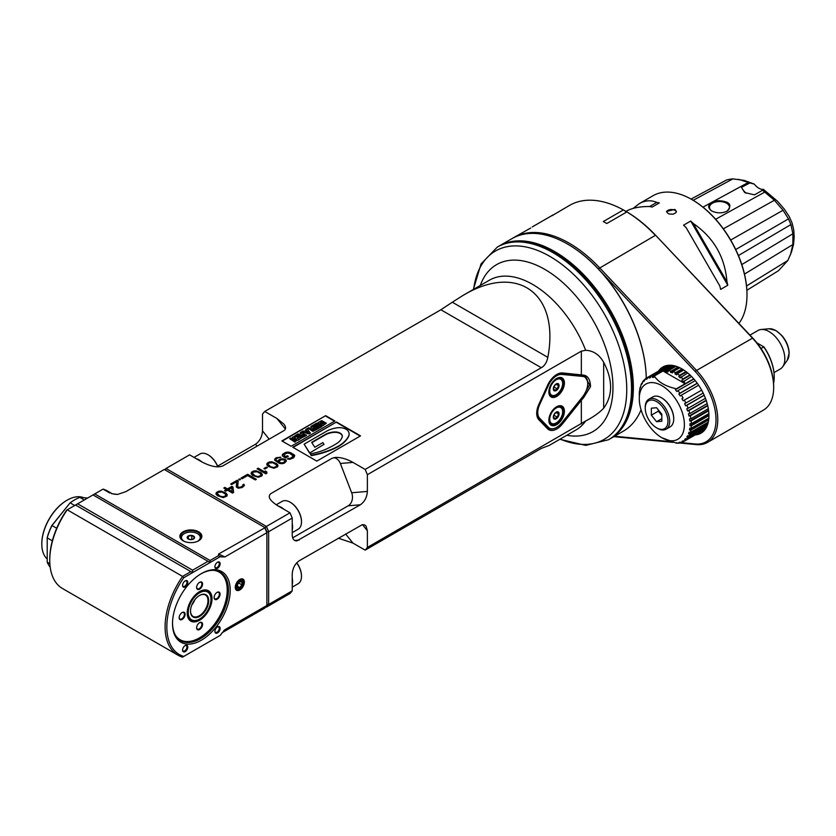 <?xml version="1.0" encoding="UTF-8"?>
<svg xmlns="http://www.w3.org/2000/svg" width="836" height="836" viewBox="0 0 836 836"><rect width="100%" height="100%" fill="white"/><g stroke="black" fill="none" stroke-linecap="round" stroke-linejoin="round"><path stroke-width="1.25" d="M708.813 418.104L691.173 428.293L689.815 428.178A35.854 17.211 -52.8 0 0 689.543 430.007L708.729 418.93M691.173 428.293A36.826 21.266 60 0 0 691.351 425.702L708.928 415.555M691.351 425.702L689.993 425.702L708.918 414.771M639.289 395.449L639.31 393.641A36.826 21.266 60 0 1 639.488 391.049L639.488 391.959A35.854 17.211 127.2 0 1 639.759 390.119L639.77 389.21A36.826 21.266 60 0 1 640.313 386.901L640.282 387.914A35.854 13.292 133.6 0 1 640.815 386.305L640.857 385.291A36.826 21.266 60 0 1 641.745 383.306L641.672 384.414A35.854 9.05 139.4 0 1 642.466 383.076L642.539 381.968A36.826 21.266 60 0 1 643.762 380.37L643.636 381.55A35.854 4.577 144.8 0 1 644.66 380.516L644.796 379.335A36.826 21.266 60 0 1 646.312 378.154L646.113 379.387L647.346 378.677L647.545 377.444A36.826 21.266 60 0 1 649.332 376.712L649.049 377.976L650.575 377.099M639.289 398.667L639.289 398.667A31.883 18.402 60 0 1 661.84 385.657A31.883 18.402 60 0 1 684.381 424.698A31.883 18.402 60 0 1 661.84 437.719A31.883 18.402 60 0 1 639.289 398.667M681.946 441.46L683.179 440.739L681.946 441.46L683.116 441.899A36.826 21.266 60 0 1 681.34 442.631L680.253 442.15A35.854 4.577 -24.8 0 1 678.832 442.516L679.919 442.996A36.826 21.266 60 0 1 677.923 443.258L676.93 442.766A35.854 9.05 -19.4 0 1 675.373 442.787L661.84 437.719M683.179 440.739L684.35 441.189A36.826 21.266 60 0 0 685.875 440.008L684.632 439.621A35.854 4.577 -35.2 0 1 685.666 438.576L686.899 438.973A36.826 21.266 60 0 0 688.122 437.374L686.826 437.05A35.854 9.05 -40.6 0 1 687.62 435.713L688.916 436.026A36.826 21.266 60 0 0 689.815 434.051L688.477 433.821A35.854 13.292 -46.4 0 1 689.021 432.212L690.348 432.442A36.826 21.266 60 0 0 690.902 430.132L689.543 430.007M689.993 425.702A35.854 20.701 -60 0 1 689.993 423.685L691.351 423.685A36.826 21.266 60 0 0 691.173 420.884L689.815 421.01A35.854 23.69 -68.5 0 1 689.543 418.857L690.902 418.731A36.826 21.266 60 0 0 690.348 415.785L689.021 416.056A35.854 26.083 -78.6 0 1 688.477 413.82L689.815 413.559A36.826 21.266 60 0 0 688.916 410.539L687.62 410.946A35.854 27.849 -90.6 0 1 686.826 408.689L688.122 408.292A36.826 21.266 60 0 0 686.899 405.272L685.666 405.815A35.854 28.915 -104.7 0 1 684.632 403.589L685.875 403.046A36.826 21.266 60 0 0 684.35 400.12L683.179 400.789A35.854 29.281 -120 0 1 681.946 398.647L683.116 397.978A36.826 21.266 60 0 0 681.34 395.188L680.253 395.992A35.854 28.915 -135.3 0 1 678.832 393.986L679.919 393.192A36.826 21.266 60 0 0 677.923 390.621L676.93 391.541A35.854 27.849 -149.4 0 1 675.373 389.733L676.376 388.792C665.728 386.451 658.36 382.198 654.306 376.054L653.919 377.339A35.854 9.05 160.6 0 1 652.362 377.36L652.738 376.085A36.826 21.266 60 0 0 650.742 376.346L650.46 377.611A35.854 4.577 155.2 0 1 649.049 377.976M664.714 367.526A37.693 21.757 60 0 1 666.041 366.105M703.41 430.833A37.693 21.757 60 0 1 701.519 431.271M682.113 369.01A37.693 21.757 -120 0 0 663.439 367.244A37.693 21.757 -120 0 0 659.823 370.358M696.628 434.103A37.693 21.757 -120 0 0 701.132 432.525A37.693 21.757 -120 0 0 708.928 415.471M695.249 434.898A38.184 22.049 -120 0 0 708.938 415.67A38.184 22.049 -120 0 0 681.936 368.906A38.184 22.049 -120 0 0 658.444 371.153M601.074 271.867L695.04 371.33A48.195 27.828 60 0 1 716.013 419.756A48.195 27.828 60 0 1 695.04 443.979L680.629 442.589M670.357 441.596L614.575 436.235M512.823 238.145A111.219 64.215 60 0 1 513.607 237.685A111.219 64.215 60 0 1 599.464 267.635L696.252 370.087A49.428 28.539 60 0 1 707.528 442.39A49.428 28.539 60 0 1 696.252 444.595L679.835 443.017M626.007 212.417L625.14 210.912A427.29 348.873 -120 0 0 623.405 209.93A111.219 64.215 -120 0 0 569.535 205.395L551.687 215.907M707.528 442.39L763.446 410.1A49.428 28.539 -120 0 0 773.676 387.476L773.676 386.462A48.195 27.828 -120 0 0 752.713 338.037L655.926 235.585A109.976 63.494 -120 0 0 626.885 211.916L626.864 211.926A111.219 64.215 -120 0 1 655.382 235.355L598.294 268.837M773.572 383.316A37.077 21.402 -120 0 0 774.209 377.078L774.209 377.078A37.077 21.402 -120 0 0 763.717 346.815L756.904 342.875M760.938 348.424L763.958 346.95A36.575 21.119 -120 0 1 774.209 376.681L774.209 377.078M749.965 335.121L757.98 330.502A22.248 12.843 60 0 1 761.22 329.488A22.248 12.843 60 0 1 776.957 338.559A22.248 12.843 60 0 1 784.826 358.843A22.248 12.843 60 0 1 782.705 366.722A22.248 12.843 60 0 1 780.218 369.021L773.979 372.626M672.719 442.328L613.823 436.664M773.676 387.476A49.428 28.539 -120 0 0 752.17 337.807L655.926 235.585M623.405 209.93L603.31 221.53A111.219 64.215 -120 0 1 606.769 223.525L626.864 211.926M530.714 228.019L513.607 237.685M532.271 226.911L553.233 214.81M683.723 370.014L677.379 373.671L676.69 374.862L674.945 373.849L682.709 369.366M685.99 371.602L679.522 375.343L677.379 373.671M687.683 372.94L680.201 377.924L678.748 376.451L679.522 375.343M678.748 376.451L686.481 371.978M680.974 376.817L682.709 379.074L689.919 374.915M691.55 376.513L682.97 381.968L681.842 380.077L682.709 379.074M681.842 380.077L690.254 375.228M683.827 380.965L685.102 383.766L676.376 388.792M693.692 378.812L685.102 383.766M674.945 373.849L675.624 372.668L673.105 371.633L672.541 372.866L670.545 372.344L671.109 371.111L668.288 370.745L667.849 371.999L665.644 371.968L666.083 370.724L663.053 371.017L685.092 383.745M654.306 376.054L663.021 371.006M663.032 371.027L672.426 365.604M675.373 389.733L693.89 379.032M677.923 390.621L695.238 380.631M697.214 383.201L679.919 393.192M678.832 393.986L697.308 383.327M681.34 395.188L698.624 385.208M681.946 398.647L683.116 397.978M683.179 400.789L701.634 390.14M703.16 393.066L685.875 403.046M685.666 405.815L704.131 395.156M686.899 405.272L704.194 395.292M705.427 398.291L688.122 408.292M687.62 410.946L706.138 400.256M688.916 410.539L706.242 400.538M707.162 403.537L689.815 413.559M689.021 416.056L707.622 405.314M690.348 415.785L707.726 405.763M708.311 408.679L690.902 418.731M689.815 421.01L708.552 410.194M691.173 420.884L708.625 410.81M708.876 413.569L691.351 423.685M673.722 418.752A16.804 9.708 -120 0 0 673.722 418.554A16.804 9.708 -120 0 0 661.84 397.967A16.804 9.708 -120 0 0 661.663 397.863M666.114 429.192L670.138 426.872A17.305 9.99 -120 0 0 673.722 418.951A17.305 9.99 -120 0 0 661.485 397.769A17.305 9.99 -120 0 0 652.832 396.912L648.82 399.232A17.305 9.99 60 0 1 657.472 400.089A17.305 9.99 60 0 1 668.769 415.325A17.305 9.99 60 0 1 666.114 429.192A17.305 9.99 60 0 1 657.472 428.335L656.594 427.833A16.062 9.28 60 0 1 645.235 408.156L645.235 408.156A16.062 9.28 60 0 1 656.594 401.594A16.062 9.28 60 0 1 667.954 421.271A16.062 9.28 60 0 1 656.594 427.833M645.235 407.153L645.235 407.142A17.305 9.99 60 0 1 645.235 407.142A17.305 9.99 60 0 1 648.82 399.232M651.348 415.178L651.348 408.198L656.594 407.728L661.84 414.248L661.84 421.24L656.594 421.71L651.348 415.178L658.34 411.145L658.34 409.901M661.84 418.679L656.594 421.71M661.84 415.492L658.34 411.145M676.376 443.279L677.118 442.861M679.919 442.996L680.901 442.432M683.116 441.899L704.09 429.788M704.748 429.411L684.35 441.189M685.875 440.008L705.166 428.868M684.632 439.621L686.168 438.733M705.678 428.126L686.899 438.973M688.122 437.374L706.462 426.778M686.826 437.05L688.697 435.974M707.047 425.566L688.916 436.026M689.815 434.051L707.737 423.706M688.477 433.821L708.082 422.504M708.165 422.159L690.348 432.442M690.902 430.132L708.604 419.902M642.476 382.888L641.745 383.306M644.744 379.805L643.762 380.37M667.943 365.666L646.312 378.154M668.622 365.572L649.332 376.712M650.742 376.346L669.521 365.499M671.078 365.489L652.738 376.085M652.362 377.36L654.233 376.284M674.38 365.928L666.083 370.724M665.644 371.968L675.592 366.231M668.288 370.745L675.937 366.335M678.1 367.077L671.109 371.111M670.545 372.344L679.01 367.453M673.105 371.633L679.762 367.798M682.03 368.969L675.624 372.668M724.896 180.91C725.899 180.001 728.564 179.332 732.9 178.883L744.249 180.409L754.271 184.098A12.362 7.137 60 0 0 763.383 189.354L777.595 201.319L784.367 209.199L789.205 216.555L792.089 222.993L793.772 230.151L794.2 237.037L793.531 244.415L791.535 251.908L787.857 260.466L778.504 270.686L746.872 290.28L778.504 270.686M763.383 189.354L762.537 190.232L774.387 200.253L783.05 210.244L788.494 218.875L790.919 224.56L792.915 233.756L792.862 244.551L790.428 254.907M762.672 190.169L762.537 190.232A9991.454 6021.269 -175.2 0 1 754.5 194.861L744.625 192.52L741.49 187.348A9977.796 5183.095 177.7 0 1 749.871 182.927L754.271 184.098M738.512 179.332L749.871 182.927M732.9 178.883L693.159 200.295M748.513 182.342L702.971 207.15M726.986 211.184C732.733 204.841 729.828 201.34 718.26 200.661C708.5 202.824 706.19 206.199 711.332 210.776C716.661 213.379 721.886 213.514 726.986 211.184M741.49 187.348A12.362 7.137 -120 0 0 746.235 193.241M726.787 211.299A10.011 5.779 -0 0 0 729.514 207.328A10.011 5.779 -0 0 0 719.503 201.549A10.011 5.779 -0 0 0 709.492 207.328A10.011 5.779 -0 0 0 711.917 211.1M738.899 323.417A77.852 44.945 -120 0 0 746.987 294.93A77.852 44.945 -120 0 0 691.936 199.585A77.852 44.945 -120 0 0 653.01 195.728L639.237 203.681C645.131 200.326 650.983 199.898 656.772 202.396A77.852 44.945 60 0 1 659.332 202.918L652.174 207.056A77.852 44.945 -120 0 0 649.603 206.534C639.686 206.419 631.755 208.049 625.819 211.424L625.537 211.592M746.976 294.648A77.163 44.548 -120 0 0 746.987 294.366A77.163 44.548 -120 0 0 692.417 199.867L691.936 199.585L692.417 199.867A77.163 44.548 -120 0 0 692.177 199.72M690.724 221.038A77.852 44.945 60 0 1 693.284 223.484C713.725 237.602 724.948 257.049 726.965 281.805A77.852 44.945 60 0 1 727.79 285.243L690.724 221.038L683.566 225.177A77.852 44.945 -120 0 1 686.126 227.622L719.796 285.943A77.852 44.945 -120 0 1 720.632 289.381L727.79 285.243M674.945 209.397L676.387 211.477L676.01 212.616L673.335 214.152L669.552 214.068L667.954 213.431L666.501 211.477L674.945 209.397M633.04 208.446L639.237 203.681M666.574 211.916A4.943 2.853 180 0 1 671.465 209.522A4.943 2.853 180 0 1 676.334 211.936M726.965 281.805L693.284 223.484M649.603 206.534L656.772 202.396M567.822 244.206A110.718 63.923 60 0 1 567.989 244.3A110.718 63.923 60 0 1 646.27 378.185A111.219 64.215 60 0 0 567.644 244.102L567.644 244.102A111.219 64.215 60 0 0 512.04 238.594L499.102 246.056A111.219 64.215 60 0 1 554.707 251.563A111.219 64.215 60 0 1 627.366 349.573A111.219 64.215 60 0 1 610.322 438.691A111.219 64.215 60 0 1 609.966 438.89M641.066 409.818A111.219 64.215 60 0 1 623.248 431.219L610.322 438.691M554.184 252.075A110.718 63.923 60 0 1 554.362 252.169A110.718 63.923 60 0 1 632.653 387.779A110.718 63.923 60 0 1 632.653 387.977M497.274 247.111L498.402 246.463A111.219 64.215 60 0 1 554.017 251.97A111.219 64.215 60 0 1 632.653 388.176A111.219 64.215 60 0 1 609.622 439.088L608.493 439.746A111.219 64.215 60 0 0 631.525 388.05A111.219 64.215 60 0 0 582.671 276.58A111.219 64.215 60 0 0 497.274 247.111L481.024 263.988L473.364 289.455M164.838 469.811A86.505 49.941 60 0 1 166.009 468.463L189.605 454.847L201.758 461.869C210.693 466.53 217.694 467.888 222.784 465.934L283.947 430.624C286.163 429.202 286.131 427.008 283.853 424.051L276.904 418.481L264.751 411.458L440.896 309.769L452.328 302.214L547.831 357.348C546.817 362.375 544.633 365.834 541.289 367.725L365.144 469.424A86.505 49.941 -120 0 1 367.37 474.691L581.344 351.151L585.66 350.294C593.309 350.65 599.318 354.663 603.676 362.322C612.913 380.098 612.913 395.397 603.676 408.198C599.318 412.765 593.309 417.039 585.66 420.999L367.37 547.444L367.37 530.724L366.022 526.001L364.35 524.799L362.239 524.705L299.215 560.757C294.983 563.767 292.652 568.219 292.224 574.102L292.224 590.833L268.638 604.449L268.638 531.696L266.883 531.978L266.883 532.71L266.883 531.978A85.262 49.23 -120 0 0 265.075 527.673L164.264 469.477L125.902 491.62L117.573 494.442L111.533 493.658M585.66 420.999A86.505 49.941 -120 0 1 575.952 429.986L549.315 445.369L541.289 448.441L365.144 550.14A86.505 49.941 -120 0 0 367.37 547.444M264.751 411.458A86.505 49.941 -120 0 0 262.514 414.154L262.514 430.885C262.096 436.768 259.766 441.22 255.523 444.229L217.59 466.133M367.37 474.691L367.37 491.422C366.952 497.305 364.621 501.757 360.379 504.766L296.801 540.902C293.917 540.913 292.391 538.886 292.224 534.8L292.224 518.08A86.505 49.941 -120 0 0 289.998 512.802L266.402 526.429L166.009 468.463A623.05 508.716 -60 0 0 165.601 470.25M547.831 357.348C559.911 293.405 517.484 262.567 462.82 295.547L452.328 302.214M581.344 423.915L581.344 400.319L562.534 423.852A16.062 9.28 -60 0 1 547.57 428.784L538.823 419.703A16.062 9.28 -60 0 1 536.712 413.297A16.062 9.28 -60 0 1 538.823 404.457L547.57 385.291A16.062 9.28 -60 0 1 556.807 374.455A16.062 9.28 -60 0 1 562.534 372.94L583.528 375.113C587.907 375.709 590.247 379.544 590.54 386.629L583.528 397.779L581.344 400.319L580.414 399.524M581.344 351.151L581.344 374.747L580.027 375.374L582.535 375.782L561.562 373.765A14.829 8.559 120 0 0 547.747 385.156L539.011 404.331A14.829 8.559 120 0 0 539.011 418.408L547.747 427.489A14.829 8.559 120 0 0 548.865 428.366A14.829 8.559 120 0 0 556.285 427.624A14.829 8.559 120 0 0 556.462 427.53M583.528 375.113L582.347 375.667L583.538 375.97A14.829 8.559 120 0 0 582.535 375.782L582.713 376.43L561.74 374.413A14.337 8.276 120 0 0 548.385 385.427L539.648 404.603A14.337 8.276 120 0 0 539.648 418.209L548.385 427.29A14.337 8.276 120 0 0 556.63 427.426A14.337 8.276 120 0 0 561.74 422.88L582.713 396.651A14.337 8.276 120 0 0 587.739 383.64A14.337 8.276 120 0 0 582.713 376.43M562.534 372.94L561.217 373.556L580.027 375.374M583.528 397.779L582.577 396.818M583.538 375.97L585.012 376.639L589.589 384.821L584.019 394.843M292.224 518.08L268.638 531.696A86.505 49.941 60 0 0 266.402 526.429A623.092 508.748 120 0 1 265.075 527.673L218.604 554.028L218.395 555.71L210.087 560.507L94.75 493.919L93.005 494.922L210.087 562.523L210.087 560.507M292.224 590.833A86.505 49.941 -120 0 1 289.998 593.529L266.402 607.145A86.505 49.941 60 0 0 268.638 604.449L266.883 604.177M222.104 632.716L264.657 608.159A86.505 49.941 -120 0 0 266.883 605.463L266.883 532.71L224.905 556.943L221.174 556.87A61.791 35.676 120 0 0 220.391 556.577L192.614 572.618L192.614 570.194L77.623 503.805L66.65 510.148A60.547 34.955 -60 0 0 49.752 559.242L49.752 560.256A61.791 35.676 120 0 0 62.543 588.544L177.89 655.131A61.791 35.676 -60 0 1 182.561 576.401L67.225 509.803A61.791 35.676 120 0 0 49.752 560.256M266.402 607.145L265.827 606.811M365.144 550.14L352.98 543.118L338.319 538.185M117.573 494.442C113.853 494.243 111.648 493.752 110.969 492.979L107.729 491.108A61.791 35.676 120 0 0 103.047 489.123L109.777 493.01M103.047 489.123L94.75 493.919M183.094 540.777L183.094 540.777A10.993 6.354 180 0 1 183.094 531.8A10.993 6.354 180 0 1 198.644 531.8A10.993 6.354 180 0 1 198.644 540.777A10.993 6.354 180 0 1 183.094 540.777M75.533 505.017L192.614 572.618L183.732 577.739A60.547 34.955 120 0 0 183.732 656.438L220.391 635.276A61.791 35.676 120 0 0 221.174 634.085L224.905 629.707L266.883 605.463M77.623 503.805L93.005 494.922M218.395 555.71L220.391 556.577M224.382 630.083L223.818 630.626M201.351 640.219A40.776 23.544 -60 0 1 172.519 623.572A40.776 23.544 -60 0 1 201.351 573.621A40.776 23.544 -60 0 1 230.193 590.268A40.776 23.544 -60 0 1 201.351 640.219M217.517 632.946A3.71 2.142 -60 0 1 214.894 631.431A3.71 2.142 -60 0 1 217.517 626.885A3.71 2.142 -60 0 1 220.14 628.4A3.71 2.142 -60 0 1 217.517 632.946M217.517 568.281A3.71 2.142 -60 0 1 214.894 566.766A3.71 2.142 -60 0 1 217.517 562.231A3.71 2.142 -60 0 1 220.14 563.746A3.71 2.142 -60 0 1 217.517 568.281M185.184 586.945A3.71 2.142 -60 0 1 182.561 585.44A3.71 2.142 -60 0 1 185.184 580.895A3.71 2.142 -60 0 1 187.807 582.41A3.71 2.142 -60 0 1 185.184 586.945M185.184 651.61A3.71 2.142 -60 0 1 182.572 650.094A3.71 2.142 -60 0 1 185.184 645.559A3.71 2.142 -60 0 1 187.807 647.074A3.71 2.142 -60 0 1 185.184 651.61M239.796 589.965A6.427 3.71 -60 0 1 235.261 587.342A6.427 3.71 -60 0 1 239.796 579.473A6.427 3.71 -60 0 1 244.342 582.096A6.427 3.71 -60 0 1 239.796 589.965M207.997 561.311L192.614 570.194M221.174 556.87L218.186 555.595M224.905 556.943L218.604 554.028M266.883 532.71A86.505 49.941 -120 0 0 264.657 527.432M289.998 512.802L277.834 505.79C269.756 500.628 267.405 496.584 270.791 493.648L331.955 458.337L335.246 457.438C340.618 457.208 346.522 458.859 352.98 462.402L365.144 469.424M360.535 435.88L336.469 421.992L292.757 447.229L316.813 461.117L360.535 435.88M334.891 420.999L325.643 415.659L281.889 440.927L291.137 446.257L334.891 420.999M282.798 456.32L285.588 457.929L288.326 456.351L287.208 455.704L285.567 456.655L283.885 454.836L286.978 453.049L289.737 453.384L293.279 456.059L290.928 458.065L287.26 458.891L289.852 459.33L293.687 457.762L294.753 455.641L290.834 452.757L287.145 452.098L282.578 454.293L282.798 456.32M280.98 457.365L276.392 457.658L274.94 458.713L274.783 460.302L279.255 463.301L281.836 463.74L284.397 463.123L286.382 461.117L284.877 459.194L280.823 458.964L278.816 459.904L277.751 461.597L276.068 460.208L276.047 459.142L277.5 458.086L280.98 457.365M276.497 463.604L271.867 461.775L269.296 461.974L267.112 463.228L266.768 464.711L268.272 466.425L274.009 468.264L277.656 466.801L278.001 465.318L276.497 463.604L270.76 462.172L268.011 462.893L266.768 464.461M263.894 468.526L264.824 469.059L267.374 467.585L266.444 467.052L263.894 468.526M257.091 468.797L265.827 473.845L266.924 473.207L266.715 471.828L265.231 470.971L265.44 472.35L258.188 468.17L257.091 468.797M260.842 472.643L256.213 470.814L253.642 471.002L251.458 472.267L251.113 473.751L252.618 475.465L258.355 477.304L262.002 475.841L262.347 474.357L260.842 472.643L255.105 471.211L252.357 471.932L251.113 473.5M256.37 479.31L247.623 474.263L241.071 478.046L242.189 478.694L247.655 475.538L255.273 479.937L256.37 479.31M238.709 479.415L239.639 479.948L240.549 479.425L239.618 478.892L238.709 479.415M238.176 480.794L237.246 480.251L230.694 484.034L231.624 484.577L236.724 481.63L236.452 487.148L238.312 488.224L242.168 487.503L244.342 485.611L243.757 484.222L242.848 484.744L242.868 485.81L240.319 487.284L238.479 487.273L237.727 486.416L238.176 480.794M233.61 492.446L232.962 487.022L231.844 486.385L227.476 488.903L224.874 487.398L223.776 488.036L226.378 489.53L224.56 490.586L225.678 491.234L227.496 490.178L232.523 493.073L233.61 492.446M225.71 492.926L221.08 491.098L218.509 491.296L216.325 492.55L215.981 494.034L217.485 495.748L223.222 497.587L226.869 496.124L227.214 494.64L225.71 492.926L219.972 491.495L217.224 492.216L215.97 493.783M333.668 457.689A9.886 7.796 85.1 0 1 340.346 463.489L351.663 492.77A9.886 7.796 85.1 0 1 348.163 505.811L292.684 537.841M278.419 506.125A16.062 9.28 60 0 1 284.01 509.354M292.224 523.576A16.062 9.28 60 0 1 292.224 530.034M276.214 504.787L282.098 501.391A16.062 9.28 60 0 1 290.134 502.185A16.062 9.28 60 0 1 301.493 521.863A16.062 9.28 60 0 1 298.159 529.219L292.224 532.647M290.301 502.29A15.57 8.987 60 0 1 290.479 502.394A15.57 8.987 60 0 1 301.493 521.465A15.57 8.987 60 0 1 301.482 521.664M336.469 421.992L293.112 447.427M360.18 436.078L336.469 422.389M324.002 444.344L309.571 453.081L304.126 444.167L326.395 431.313A23.042 13.303 0 0 1 337.033 427.823A9.478 5.476 0 0 1 348.048 430.948A13.042 7.534 0 0 1 349.124 433.947A13.042 7.534 0 0 1 348.664 435.943L348.664 436.35A39.626 22.885 180 0 1 336.396 447.573A70.025 40.431 180 0 1 311.222 455.641L310.344 453.875A48.676 28.1 0 0 0 326.468 448.984A92.545 53.431 0 0 0 336.626 443.561A21.705 12.53 0 0 0 342.248 436.632A7.221 4.17 0 0 0 342.311 436.099A7.221 4.17 0 0 0 334.17 431.972A15.456 8.924 0 0 0 325.225 434.511L311.65 442.338L314.806 447.26L322.884 442.589L324.002 444.344L309.571 453.081M349.124 434.145A13.042 7.534 180 0 1 349.124 434.354A13.042 7.534 180 0 1 348.664 436.35M342.3 436.298A7.221 4.17 0 0 0 334.17 432.369A15.456 8.924 0 0 0 325.225 434.908L311.838 442.641M348.664 435.943A39.626 22.885 0 0 1 336.396 447.176A70.025 40.431 0 0 1 311.222 455.244L310.344 453.875M309.571 452.673L304.126 444.167M325.643 415.659L282.234 441.126M334.536 421.208L325.643 416.067M324.243 423.006L322.017 421.752L320.669 422.295L320.219 423.288L321.484 422.556L322.529 423.559L320.188 424.918L317.899 422.797M326.301 423.267L322.706 425.827L320.679 424.74L324.243 423.047M324.149 423.246L322.017 422.149L320.021 423.141M321.808 426.6L317.92 428.847L316.708 427.739L319.519 426.12L318.798 425.702L316.144 427.238L315.015 426.59L317.67 425.054L316.698 424.489L313.887 426.109L312.674 425.419L316.562 423.173L321.808 426.6M319.174 426.318L316.144 427.645L315.015 426.59M317.325 425.252L316.698 424.897L313.887 426.517L312.674 425.419M317.168 428.878L312.863 431L311.065 430.383L310.355 429.119L307.564 428.366L308.62 427.75L310.532 428.168L312.152 427.227L310.846 426.475L311.922 425.848L317.168 429.286L312.863 431.407L310.187 429.694M310.355 429.526L307.564 428.366M311.807 427.436L310.846 426.475M310.344 433.215L308.986 434.009L301.817 431.679L303.05 430.968L304.252 431.324L306.373 430.091L305.777 429.401L307.031 428.68L310.344 433.215M306.143 430.226L305.777 429.401M306.498 435.034L302.204 437.155L300.396 436.538L299.696 435.274L296.905 434.521L297.961 433.905L299.873 434.323L301.493 433.382L300.187 432.63L301.263 432.003L306.498 435.441L302.204 437.562L299.528 435.849M299.696 435.681L296.905 434.521M301.148 433.591L300.187 432.63M292.893 436.841L292.328 437.803L296.153 434.96L301.399 437.98L298.17 440.248L296.352 440.572L292.328 438.2L292.893 437.238L292.328 438.2L296.352 440.175L298.17 440.248M295.996 441.094L294.92 442.129L289.674 438.691L290.75 438.074L295.996 441.094L294.92 442.129M320.679 424.74L322.706 425.43L326.312 423.194L321.63 420.581L317.899 422.713L319.634 424.594M322.529 423.162L319.634 424.197M321.808 426.193L317.92 428.44L316.708 427.739M311.525 429.296L312.121 428.805L311.525 429.296L312.57 429.84L314.733 428.722L313.5 428.011L311.525 429.704M313.5 428.011L312.121 429.213M314.388 428.92L313.5 428.419M310.344 432.818L308.986 433.602L301.817 431.679M307.136 431.052L305.871 431.784L308.327 432.463L307.136 431.052L306.342 431.909M307.888 432.337L307.136 431.449M300.866 435.451L301.462 434.96L300.866 435.451L301.911 435.995L304.074 434.877L302.841 434.166L300.866 435.859M302.841 434.166L301.462 435.368M303.729 435.075L302.841 434.574M301.399 437.98L298.17 439.84M294.335 437.907L294.596 437.416L294.335 437.907L296.341 439.046L298.964 437.824L296.425 436.361L294.335 438.315M296.425 436.361L294.596 437.824M298.619 438.022L296.425 436.758M294.92 441.721L289.674 438.691M282.578 454.293L282.234 455.327M283.31 453.666L282.578 454.7M284.94 452.715L283.31 454.063M286.037 452.297L284.94 453.122M287.145 452.098L286.037 452.704M288.608 452.098L287.145 452.495M289.716 452.318L288.608 452.506M290.834 452.757L289.716 452.725M293.624 454.366L290.834 453.154M294.366 455.003L293.624 454.763M288.357 458.264L287.678 459.058M289.099 458.483L288.357 458.661M290.019 458.379L289.099 458.88M290.928 458.065L290.019 458.786M292.569 457.114L290.928 458.473M293.112 456.592L292.569 457.522M293.279 456.059L293.112 456.999M285.567 456.655L284.083 456.195M287.208 455.704L285.567 457.052M287.971 456.55L287.208 456.111M280.248 457.146L276.392 458.065L274.647 459.8M275.87 459.675L276.068 460.208M277.374 461.378L276.444 461.033M278.095 460.531L277.751 461.995M278.816 459.904L278.095 460.939M279.736 459.382L278.816 460.302M280.823 458.964L279.736 459.779M282.296 458.755L280.823 459.361M283.582 458.87L282.296 459.163M284.877 459.194L283.582 459.277M285.619 459.622L284.877 459.601M286.184 460.375L285.619 460.03M285.097 461.002L283.289 463.092L279.976 463.071L279.214 460.97L281.575 459.601L284.522 460.04L284.919 461.535L282.558 462.904L279.224 462.433M279.224 462.026L279.036 461.493M277.249 464.252L276.497 464.011M276.726 465.84L275.828 467.408L271.961 467.7L268.429 465.662L268.042 464.189L268.941 463.029L272.808 462.736L276.34 464.774L276.549 466.363L273.811 467.523L270.665 466.76L268.042 464.189M266.444 467.052L264.239 468.724M267.018 467.784L266.444 467.449M258.188 468.17L257.446 468.996M265.44 472.35L258.188 468.568M266.715 471.828L265.294 471.41M266.872 473.249L266.715 472.235M261.595 473.291L260.842 473.051M261.062 474.879L260.163 476.447L256.307 476.739L252.775 474.702L252.388 473.228L253.287 472.068L257.143 471.776L260.675 473.813L260.895 475.402L258.157 476.562L255.011 475.799L252.388 473.228M247.623 474.263L241.426 478.244M256.015 479.509L247.623 474.67M239.618 478.892L239.054 479.613M240.193 479.624L239.618 479.289M237.246 480.251L231.049 484.243M238.145 481.181L237.246 480.658M237.727 486.416L238.114 487.054M239.409 487.378L238.479 487.67M240.319 487.284L239.409 487.785M241.416 486.865L240.319 487.681M242.147 486.447L241.416 487.263M242.868 485.81L242.147 486.845M243.046 485.277L242.868 486.218M243.757 484.222L242.973 485.079M244.321 484.755L243.757 484.629M236.724 481.63L236.295 486.698M232.962 487.022L231.844 486.782L227.476 489.311L224.874 487.806L224.132 488.234M233.568 492.467L232.962 487.43M226.378 489.53L224.915 490.784M232.126 491.986L228.594 489.551L231.687 487.764L232.126 491.986M232.126 491.589L228.594 489.551M226.451 493.574L225.71 493.334M225.929 495.163L225.03 496.73L221.174 497.023L217.642 494.985L217.255 493.512L218.154 492.352L222.01 492.059L225.542 494.097L225.762 495.685L223.024 496.845L219.878 496.082L217.255 493.512M177.89 655.131A61.791 35.676 -60 0 0 182.561 657.117L183.732 656.438M190.869 571.605L182.561 576.401A712.22 581.522 -120 0 0 183.732 577.739M200.912 573.883A39.543 22.833 -60 0 1 220.255 572.169A39.543 22.833 -60 0 1 228.437 590.268A39.543 22.833 -60 0 1 200.483 638.704A39.543 22.833 -60 0 1 180.712 640.658A39.543 22.833 -60 0 1 172.519 623.06M199.428 637.889A39.543 22.833 -60 0 1 199.261 637.993A39.543 22.833 -60 0 1 180.106 640.292M219.628 571.834A39.543 22.833 -60 0 1 227.214 589.568L227.214 589.568A39.543 22.833 -60 0 1 227.214 589.767M213.326 570.319A39.052 22.541 -60 0 1 227.214 589.965A39.052 22.541 -60 0 1 199.605 637.795L199.605 637.795A39.052 22.541 -60 0 1 175.644 635.59M199.605 620.239A17.546 10.126 -60 0 1 187.201 613.07A17.546 10.126 -60 0 1 199.605 591.585A17.546 10.126 -60 0 1 212.01 598.743A17.546 10.126 -60 0 1 199.605 620.239M182.133 619.434A4.201 2.424 -60 0 1 179.155 617.72A4.201 2.424 -60 0 1 182.133 612.569A4.201 2.424 -60 0 1 185.101 614.282A4.201 2.424 -60 0 1 182.133 619.434M199.605 629.518A4.201 2.424 -60 0 1 196.638 627.805A4.201 2.424 -60 0 1 199.605 622.663A4.201 2.424 -60 0 1 202.573 624.377A4.201 2.424 -60 0 1 199.605 629.518M217.078 599.255A4.201 2.424 -60 0 1 214.11 597.541A4.201 2.424 -60 0 1 217.078 592.39A4.201 2.424 -60 0 1 220.056 594.103A4.201 2.424 -60 0 1 217.078 599.255M199.605 589.161A4.201 2.424 -60 0 1 196.638 587.447A4.201 2.424 -60 0 1 199.605 582.305A4.201 2.424 -60 0 1 202.573 584.019A4.201 2.424 -60 0 1 199.605 589.161M199.344 619.173A16.804 9.708 -60 0 1 199.083 619.33A16.804 9.708 -60 0 1 187.201 612.767M199.344 591.742A16.804 9.708 -60 0 1 210.965 598.743A16.804 9.708 -60 0 1 210.965 599.057M199.083 619.33L199.605 619.027A16.062 9.28 -60 0 1 188.246 612.464A16.062 9.28 -60 0 1 199.605 592.797A16.062 9.28 -60 0 1 210.965 599.349A16.062 9.28 -60 0 1 199.605 619.027L199.083 619.33M199.605 616.404A12.854 7.419 -60 0 1 190.514 611.158A12.854 7.419 -60 0 1 199.605 595.42A12.854 7.419 -60 0 1 208.697 600.666A12.854 7.419 -60 0 1 199.605 616.404M199.428 595.525A12.362 7.137 -60 0 1 205.437 595.002A12.362 7.137 -60 0 1 207.328 604.909A12.362 7.137 -60 0 1 199.261 615.798A12.362 7.137 -60 0 1 193.074 616.414A12.362 7.137 -60 0 1 190.524 610.949M194.882 599.673A12.362 7.137 -60 0 1 191.841 604.94M41.8 543.86A35.342 20.409 -60 0 1 41.8 543.661A35.342 20.409 -60 0 1 66.786 500.377A35.342 20.409 -60 0 1 66.964 500.273M47.213 559.012A35.833 20.691 -60 0 1 41.8 544.058A35.833 20.691 -60 0 1 67.141 500.168A35.833 20.691 -60 0 1 83.631 497.692M49.857 563.673L47.213 562.158L47.213 537.548A41.518 23.972 -60 0 1 51.884 525.51L69.984 503A41.518 23.972 -60 0 1 74.655 499.865A41.518 23.972 -60 0 1 74.832 499.771M84.3 499.949L79.796 497.347L87.592 498.047M47.213 562.158A42.019 24.254 120 0 0 50.191 567.163M56.702 528.237L51.884 525.51M69.984 503L52.01 525.53A42.019 24.254 120 0 0 47.213 537.872L52.334 540.829M79.796 497.347A42.019 24.254 120 0 0 75 499.667A42.019 24.254 120 0 0 70.214 502.885L74.718 505.477M181.945 612.683A3.71 2.142 -60 0 1 183.638 612.589A3.71 2.142 -60 0 1 184.401 614.282A3.71 2.142 -60 0 1 181.778 618.828A3.71 2.142 -60 0 1 179.928 619.006A3.71 2.142 -60 0 1 179.165 617.501M199.428 622.768A3.71 2.142 -60 0 1 201.11 622.674A3.71 2.142 -60 0 1 201.675 625.652A3.71 2.142 -60 0 1 199.261 628.912A3.71 2.142 -60 0 1 197.4 629.1A3.71 2.142 -60 0 1 196.638 627.596M216.9 592.505A3.71 2.142 -60 0 1 218.583 592.41A3.71 2.142 -60 0 1 219.157 595.378A3.71 2.142 -60 0 1 216.733 598.649A3.71 2.142 -60 0 1 214.873 598.827A3.71 2.142 -60 0 1 214.12 597.322M199.428 582.41A3.71 2.142 -60 0 1 201.11 582.316A3.71 2.142 -60 0 1 201.675 585.294A3.71 2.142 -60 0 1 199.261 588.554A3.71 2.142 -60 0 1 197.4 588.743A3.71 2.142 -60 0 1 196.638 587.238M217.287 627.031A3.093 1.787 -60 0 1 218.624 626.99A3.093 1.787 -60 0 1 219.262 628.4A3.093 1.787 -60 0 1 217.078 632.183A3.093 1.787 -60 0 1 215.531 632.34A3.093 1.787 -60 0 1 214.904 631.159M217.287 562.377A3.093 1.787 -60 0 1 218.624 562.325A3.093 1.787 -60 0 1 219.095 564.802A3.093 1.787 -60 0 1 217.078 567.529A3.093 1.787 -60 0 1 215.542 567.675A3.093 1.787 -60 0 1 214.904 566.505M184.955 581.041A3.093 1.787 -60 0 1 186.292 580.999A3.093 1.787 -60 0 1 186.773 583.465A3.093 1.787 -60 0 1 184.756 586.193A3.093 1.787 -60 0 1 183.209 586.35A3.093 1.787 -60 0 1 182.572 585.169M184.955 645.695A3.093 1.787 -60 0 1 186.292 645.653A3.093 1.787 -60 0 1 185.843 649.885A3.093 1.787 -60 0 1 184.756 650.857A3.093 1.787 -60 0 1 183.209 651.004A3.093 1.787 -60 0 1 182.572 649.823M235.261 587.133A5.915 3.417 120 0 0 239.441 589.349A5.915 3.417 120 0 0 243.621 582.096A5.915 3.417 120 0 0 239.618 579.588M243.475 582.608A5.194 2.999 -60 0 1 237.967 589.453A5.194 2.999 -60 0 1 237.967 582.117A5.194 2.999 -60 0 1 243.475 582.608M239.796 587.833A3.814 2.205 120 0 0 242.137 581.814A3.814 2.205 120 0 0 237.466 584.51A3.814 2.205 120 0 0 239.796 587.833M239.733 587.603L241.917 584.876L241.917 581.971L239.733 581.772L237.549 584.489L237.549 587.405L239.733 587.603L237.434 586.276M241.917 584.876L238.605 582.964M183.272 540.882A10.502 6.061 180 0 1 180.367 536.691A10.502 6.061 180 0 1 190.869 530.63A10.502 6.061 180 0 1 201.371 536.691A10.502 6.061 180 0 1 198.466 540.882M181.172 539.032A9.886 5.706 180 0 1 180.984 537.903A9.886 5.706 180 0 1 183.878 533.87A9.886 5.706 180 0 1 184.056 533.765M197.683 533.765A9.886 5.706 180 0 1 197.86 533.87A9.886 5.706 180 0 1 200.755 537.903A9.886 5.706 180 0 1 200.556 539.032M184.348 541.404A9.395 5.424 180 0 1 184.223 541.341A9.395 5.424 180 0 1 184.223 533.671A9.395 5.424 180 0 1 197.505 533.671A9.395 5.424 180 0 1 197.39 541.404M188.246 535.991A3.71 2.142 0 0 0 189.908 539.575A3.71 2.142 0 0 0 194.443 536.952A3.71 2.142 0 0 0 188.246 535.991M188.34 536.116L187.421 538.102L189.939 539.554L193.388 539.021L194.318 537.036L191.789 535.583L188.34 536.116L188.34 538.844M191.789 535.583L191.789 539.502M292.224 578.063A16.062 9.28 60 0 1 292.224 584.521M296.686 562.858A16.062 9.28 60 0 1 301.493 576.349A16.062 9.28 60 0 1 298.159 583.706L292.224 587.133M296.759 562.774A15.57 8.987 60 0 1 301.493 575.941A15.57 8.987 60 0 1 301.482 576.14M561.74 374.413L561.217 373.556A14.829 8.559 120 0 0 556.358 374.727M548.855 391.959A10.993 6.354 -60 0 1 556.63 378.489A10.993 6.354 -60 0 1 564.415 382.982A10.993 6.354 -60 0 1 556.63 396.452A10.993 6.354 -60 0 1 548.855 391.959M548.855 420.215A10.993 6.354 -60 0 1 556.63 406.745A10.993 6.354 -60 0 1 564.415 411.239A10.993 6.354 -60 0 1 556.63 424.709A10.993 6.354 -60 0 1 548.855 420.215M587.739 383.442A14.829 8.559 120 0 0 587.739 383.233A14.829 8.559 120 0 0 584.813 376.534M547.57 428.784L547.402 427.28A14.829 8.559 120 0 0 548.52 428.157A14.829 8.559 120 0 0 548.698 428.262M548.385 427.29L547.402 427.28L538.666 418.199L539.648 418.209M536.722 412.785A14.829 8.559 120 0 0 538.666 418.199L538.823 419.703M556.452 378.593A10.502 6.061 -60 0 1 561.531 378.175A10.502 6.061 -60 0 1 563.15 386.587A10.502 6.061 -60 0 1 556.285 395.846A10.502 6.061 -60 0 1 551.028 396.368A10.502 6.061 -60 0 1 548.855 391.76M561.269 378.039A10.502 6.061 -60 0 1 562.544 386.525A10.502 6.061 -60 0 1 555.762 395.543A10.502 6.061 -60 0 1 550.778 396.201M549.168 393.85A9.635 5.57 120 0 0 550.328 394.958A9.635 5.57 120 0 0 550.694 395.146M560.308 378.489A9.635 5.57 120 0 0 559.963 378.269A9.635 5.57 120 0 0 558.427 377.82M556.024 394.78A9.635 5.57 -60 0 1 555.846 394.885A9.635 5.57 -60 0 1 551.028 395.365A9.635 5.57 -60 0 1 549.033 390.955A9.635 5.57 -60 0 1 549.189 389.158M554.372 380.192A9.635 5.57 -60 0 1 560.663 378.677A9.635 5.57 -60 0 1 562.659 383.087A9.635 5.57 -60 0 1 562.659 383.285M555.846 394.885L556.201 394.686A9.144 5.277 -60 0 1 549.733 390.955A9.144 5.277 -60 0 1 556.201 379.753A9.144 5.277 -60 0 1 562.659 383.484A9.144 5.277 -60 0 1 556.201 394.686L555.846 394.885M553.327 388.876A4.065 2.341 120 0 0 557.633 389.262A4.065 2.341 120 0 0 557.633 383.515A4.065 2.341 120 0 0 553.327 388.876M553.474 388.562L554.738 390.36L557.257 388.897L558.521 385.647L557.257 383.849L554.738 385.312L553.474 388.562M558.521 385.647L556.149 384.278M557.257 388.897L553.965 386.995L554.456 385.741M556.452 406.85A10.502 6.061 -60 0 1 561.531 406.421A10.502 6.061 -60 0 1 561.531 418.554A10.502 6.061 -60 0 1 551.028 424.615A10.502 6.061 -60 0 1 548.855 420.006M561.269 406.286A10.502 6.061 -60 0 1 561.008 418.251A10.502 6.061 -60 0 1 550.778 424.458M549.168 422.096A9.635 5.57 120 0 0 550.328 423.215A9.635 5.57 120 0 0 550.694 423.392M560.308 406.745A9.635 5.57 120 0 0 559.963 406.515A9.635 5.57 120 0 0 558.427 406.077M556.024 423.037A9.635 5.57 -60 0 1 555.846 423.141A9.635 5.57 -60 0 1 551.028 423.622A9.635 5.57 -60 0 1 549.033 419.202A9.635 5.57 -60 0 1 549.189 417.404M554.372 408.438A9.635 5.57 -60 0 1 560.663 406.923A9.635 5.57 -60 0 1 562.659 411.333A9.635 5.57 -60 0 1 562.659 411.542M555.846 423.141L556.201 422.943A9.144 5.277 -60 0 1 549.733 419.202A9.144 5.277 -60 0 1 556.201 408.01A9.144 5.277 -60 0 1 562.659 411.74A9.144 5.277 -60 0 1 556.201 422.943L555.846 423.141M553.327 417.133A4.065 2.341 120 0 0 557.633 417.519A4.065 2.341 120 0 0 557.633 411.772A4.065 2.341 120 0 0 553.327 417.133M553.474 416.809L554.738 418.606L557.257 417.154L558.521 413.904L557.257 412.106L554.738 413.559L553.474 416.809M558.521 413.904L556.149 412.535M557.257 417.154L553.965 415.252L554.456 413.987M196.282 458.703A16.062 9.28 60 0 1 201.873 461.932M194.025 457.396L199.961 453.969A16.062 9.28 60 0 1 207.997 454.774A16.062 9.28 60 0 1 217.778 466.875M208.174 454.878A15.57 8.987 60 0 1 208.342 454.972A15.57 8.987 60 0 1 217.893 466.875M761.22 329.488L769.057 328.778A18.831 10.868 60 0 1 789.038 353.283A18.831 10.868 60 0 1 787.251 360.295L782.705 366.722M696.252 444.595L695.04 443.979M695.04 371.33L752.713 338.037M715.647 219.262L764.94 191.998M774.387 200.253L723.349 228.824M783.05 210.244L730.685 240.047M788.494 218.875L735.722 249.536M790.919 224.56L738.428 255.565M792.915 233.756L741.804 264.573M792.862 244.551L744.489 274.083M787.857 260.466L746.527 285.964M473.657 289.287A108.743 62.784 60 0 1 554.696 259.348A108.743 62.784 60 0 1 626.749 388.813A108.743 62.784 60 0 1 626.749 389.566A108.743 62.784 60 0 1 560.162 439.109M566.798 435.274A96.391 55.646 -120 0 0 612.966 387.434A96.391 55.646 -120 0 0 555.961 276.883A96.391 55.646 -120 0 0 480.303 285.452M585.66 350.294A86.505 49.941 -120 0 0 489.457 280.165L462.82 295.547M276.904 418.481L285.41 429.025M269.182 439.151L262.514 430.885M257.07 446.142L255.523 444.229M603.676 362.322L603.676 408.198M562.534 423.852L561.604 423.058M352.98 543.118L345.613 533.974M362.49 524.663L367.37 530.724M440.896 309.769L541.289 367.725M340.346 463.489L352.98 462.402M367.37 491.422L351.663 492.77M360.379 504.766L348.163 505.811M294.68 540.464L299.215 540.077M547.653 385.103L548.385 385.427M539.648 404.603L538.907 404.269M787.251 360.295L789.153 352.98C788.86 346.825 786.457 341.036 781.953 335.612L775.933 330.544L769.057 328.778M724.99 180.848L691.048 199.083L725.345 180.649M725.073 180.806L691.048 199.083L724.958 180.9M693.18 200.306L701.655 195.749L693.18 200.306M746.987 294.366L746.987 294.93M559.859 439.276L585.754 445.379L608.493 439.746M210.965 599.349L210.965 598.743M180.984 537.903L180.984 538.75M200.755 537.903L200.755 538.75M550.328 394.958L551.028 395.365M559.963 378.269L560.663 378.677M550.328 423.215L551.028 423.622M559.963 406.515L560.663 406.923"/></g></svg>
